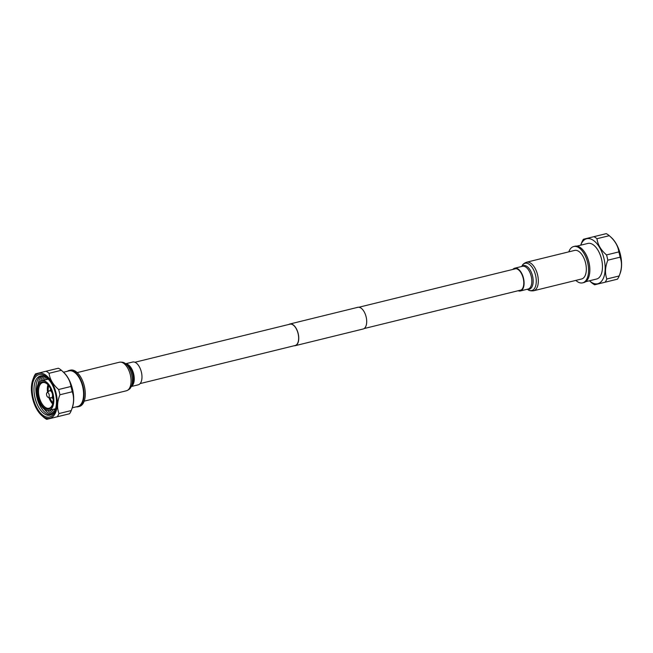<?xml version="1.0" encoding="UTF-8"?>
<svg xmlns="http://www.w3.org/2000/svg" width="653" height="653" viewBox="0 0 653 653"><rect width="100%" height="100%" fill="white"/><g stroke="black" fill="none" stroke-linecap="round" stroke-linejoin="round"><path stroke-width="0.98" d="M358.872 307.245L515.968 268.661M364.113 328.565L521.2 289.981M294.128 345.755A11.166 5.804 -103.8 0 0 295.189 345.69A11.166 5.804 -103.8 0 0 298.16 333.463A11.166 5.804 -103.8 0 0 289.867 324.002A11.166 5.804 -103.8 0 0 288.887 324.435M289.867 324.002L357.811 307.31A11.166 5.804 -103.8 0 1 366.104 316.77A11.166 5.804 -103.8 0 1 363.133 328.998L295.189 345.69M134.893 362.26L289.908 324.182A10.979 5.706 -103.8 0 1 298.07 333.487A10.979 5.706 -103.8 0 1 295.148 345.502L140.134 383.58M583.292 250.377A18.333 9.526 76.2 0 1 583.382 250.491A18.333 9.526 76.2 0 1 589.365 274.848A18.333 9.526 76.2 0 1 589.341 274.986M585.619 281.729L596.613 279.027A18.333 9.526 76.2 0 0 601.486 258.955A18.333 9.526 76.2 0 0 587.871 243.43L576.877 246.124M568.804 251.846A18.7 9.713 76.2 0 1 573.677 246.532L574.918 246.23A18.7 9.713 76.2 0 1 583.202 250.27A18.7 9.713 76.2 0 1 589.308 275.125A18.7 9.713 76.2 0 1 583.839 282.553L582.598 282.855A18.7 9.713 76.2 0 1 575.815 280.398M573.677 246.532A18.7 9.713 76.2 0 1 587.578 262.375A18.7 9.713 76.2 0 1 582.598 282.855M618.824 251.911L606.523 254.931C600.94 250.132 597.756 244.72 596.973 238.712L609.273 235.692L611.379 237.586A23.165 12.04 76.2 0 1 620.154 273.313L619.166 275.966C621.885 269.126 622.203 262.857 620.113 257.168A25.647 13.321 76.2 0 0 618.824 251.911C618.056 245.928 614.873 240.516 609.273 235.692A25.647 13.321 76.2 0 0 606.262 233.643L602.841 234.484M605.143 282.202A25.647 13.321 76.2 0 0 606.866 278.986L619.166 275.966A25.647 13.321 76.2 0 1 617.444 279.174L594.646 284.781A25.647 13.321 76.2 0 1 591.626 282.725L589.52 280.839A23.165 12.04 76.2 0 1 589.463 280.782M580.721 245.185A23.165 12.04 76.2 0 1 580.746 245.112A23.165 12.04 76.2 0 1 586.712 238.729A23.165 12.04 76.2 0 1 603.927 258.359A23.165 12.04 76.2 0 1 597.773 283.729A23.165 12.04 76.2 0 1 589.52 280.839M606.866 278.986C604.776 273.329 605.094 267.061 607.812 260.196L620.113 257.168M606.523 254.931A25.647 13.321 76.2 0 1 607.812 260.196M606.262 233.643L593.961 236.664A25.647 13.321 76.2 0 1 596.973 238.712M593.961 236.664L583.456 239.243A25.647 13.321 76.2 0 0 581.741 242.459L580.746 245.112M513.919 269.158A11.166 5.804 76.2 0 1 514.899 268.726A11.166 5.804 76.2 0 1 523.086 277.778A11.166 5.804 76.2 0 1 520.221 290.414A11.166 5.804 76.2 0 1 519.151 290.487M512.866 269.42A11.721 6.089 76.2 0 1 514.76 268.187A11.721 6.089 76.2 0 1 523.363 277.688A11.721 6.089 76.2 0 1 520.351 290.96A11.721 6.089 76.2 0 1 518.107 290.74M585.415 262.335A14.701 7.64 76.2 0 1 581.643 278.97L533.623 290.765A14.701 7.64 76.2 0 0 537.395 274.129A14.701 7.64 76.2 0 0 526.612 262.212L574.632 250.417A14.701 7.64 76.2 0 1 585.415 262.335M48.477 397.334A2.473 1.29 -103.8 0 0 49.138 394.624A2.473 1.29 -103.8 0 0 47.302 392.526A2.473 1.29 -103.8 0 0 47.032 392.657A2.473 1.29 -103.8 0 0 46.641 395.236A2.473 1.29 -103.8 0 0 48.183 397.342A2.473 1.29 -103.8 0 0 48.477 397.334M53.015 397.432L51.375 397.832A3.649 1.894 -103.8 0 0 52.346 393.841A3.649 1.894 -103.8 0 0 49.636 390.747A3.649 1.894 -103.8 0 0 49.244 390.943L47.032 392.657M51.269 390.347L49.636 390.747M48.73 385.686A11.689 6.073 -103.8 0 0 48.298 391.678M49.759 397.628A11.689 6.073 -103.8 0 0 52.917 402.738M50.665 388.951A11.689 6.073 -103.8 0 0 50.665 389.376M47.93 384.69A13.215 6.865 -103.8 0 0 42.755 382.593A13.215 6.865 -103.8 0 0 39.237 397.057A13.215 6.865 -103.8 0 0 49.057 408.247A13.215 6.865 -103.8 0 0 52.664 403.995M47.947 384.715A13.215 6.865 -103.8 0 0 47.547 392.257M48.828 397.457A13.215 6.865 -103.8 0 0 52.673 403.97M41.988 381.972A13.991 7.273 -103.8 0 0 38.266 397.293A13.991 7.273 -103.8 0 0 48.665 409.153A13.991 7.273 -103.8 0 0 52.583 404.313A13.991 7.273 -103.8 0 0 47.702 384.446A13.991 7.273 -103.8 0 0 41.988 381.972M48.257 379.132L41.686 380.748A15.256 7.926 -103.8 0 0 37.629 397.457A15.256 7.926 -103.8 0 0 48.967 410.378A15.256 7.926 -103.8 0 0 53.024 393.669A15.256 7.926 -103.8 0 0 41.686 380.748M55.529 408.77L48.967 410.378M47.669 378.569A20.716 10.758 -103.8 0 0 47.432 379.336M54.713 408.966A20.716 10.758 -103.8 0 0 55.276 409.537M46.951 377.956A20.17 10.481 -103.8 0 0 46.339 379.605M53.619 409.235A20.17 10.481 -103.8 0 0 54.925 410.411M45.734 377.091A20.17 10.481 -103.8 0 0 44.437 380.07M51.718 409.709A20.17 10.481 -103.8 0 0 54.24 411.741M44.575 376.479A20.17 10.481 -103.8 0 0 42.543 380.536M49.816 410.174A20.17 10.481 -103.8 0 0 53.497 412.827M43.465 376.079A20.17 10.481 -103.8 0 0 40.584 381.189M47.783 410.5A20.17 10.481 -103.8 0 0 52.705 413.692M42.412 375.875A20.17 10.481 -103.8 0 0 38.135 384.054M44.282 409.096A20.17 10.481 -103.8 0 0 51.865 414.361M35.948 391.049A21.957 11.411 -103.8 0 0 39.107 403.913M41.392 375.85A20.17 10.481 -103.8 0 0 35.964 391.327A20.17 10.481 -103.8 0 0 38.992 403.66A20.17 10.481 -103.8 0 0 50.975 414.859M34.046 391.514A21.957 11.411 -103.8 0 0 37.205 404.378M53.277 386.805A20.17 10.481 -103.8 0 0 40.429 375.997A20.17 10.481 -103.8 0 0 34.062 391.792A20.17 10.481 -103.8 0 0 37.09 404.125A20.17 10.481 -103.8 0 0 50.044 415.177A20.17 10.481 -103.8 0 0 56.427 399.644M39.123 374.577A21.859 11.354 -103.8 0 0 33.311 398.518A21.859 11.354 -103.8 0 0 49.555 417.038A21.859 11.354 -103.8 0 0 56.452 399.914A21.859 11.354 -103.8 0 0 53.162 386.552A21.859 11.354 -103.8 0 0 39.123 374.577M72.279 407.815L77.74 406.476A18.333 9.526 -103.8 0 0 82.613 386.405A18.333 9.526 -103.8 0 0 68.998 370.871L63.537 372.218M69.161 370.447L70.402 370.145A18.7 9.713 -103.8 0 1 84.294 385.988A18.7 9.713 -103.8 0 1 79.323 406.468L78.082 406.77A18.7 9.713 -103.8 0 0 83.062 386.298A18.7 9.713 -103.8 0 0 69.161 370.447A18.7 9.713 -103.8 0 0 67.381 371.271M49.865 418.304A23.165 12.04 -103.8 0 0 56.027 392.935A23.165 12.04 -103.8 0 0 38.813 373.304A23.165 12.04 -103.8 0 0 32.846 379.687A23.165 12.04 -103.8 0 0 41.621 415.414A23.165 12.04 -103.8 0 0 49.865 418.304M32.846 379.687L33.834 377.034A25.647 13.321 -103.8 0 1 35.556 373.826L46.053 371.247A25.647 13.321 -103.8 0 1 49.073 373.296C49.84 379.279 53.024 384.682 58.623 389.506A25.647 13.321 -103.8 0 1 59.913 394.771C57.186 401.611 56.876 407.872 58.958 413.561A25.647 13.321 -103.8 0 1 57.244 416.777L46.738 419.357A25.647 13.321 -103.8 0 1 43.727 417.308L41.621 415.414M59.913 394.771L72.214 391.751C74.303 397.408 73.985 403.676 71.259 410.541L72.254 407.888A23.165 12.04 -103.8 0 0 63.48 372.161L61.374 370.275A25.647 13.321 -103.8 0 0 58.354 368.219L46.053 371.247M49.073 373.296L61.374 370.275C66.957 375.075 70.14 380.479 70.924 386.486L58.623 389.506M72.214 391.751A25.647 13.321 -103.8 0 0 70.924 386.486M57.244 416.777L69.544 413.757A25.647 13.321 -103.8 0 0 71.259 410.541L58.958 413.561M69.544 413.757L66.124 414.598M76.123 406.876A18.7 9.713 -103.8 0 0 78.082 406.77M50.803 389.245A4.987 2.588 -103.8 0 0 49.995 390.657M51.742 397.742A4.987 2.588 -103.8 0 0 53.105 398.624M48.183 397.342L50.942 397.84A3.649 1.894 -103.8 0 0 51.375 397.832M131.326 386.511L138.24 384.813A11.721 6.089 -103.8 0 0 141.244 371.549A11.721 6.089 -103.8 0 0 132.649 362.04L125.735 363.737M514.76 268.187L522.482 266.293A11.721 6.089 76.2 0 1 531.085 275.795A11.721 6.089 76.2 0 1 528.073 289.059L520.351 290.96M521.943 266.424A12.17 6.326 76.2 0 1 532.415 275.452A12.17 6.326 76.2 0 1 527.542 289.189M521.674 266.489L522.245 265.559A14.031 7.289 76.2 0 1 535.395 274.644A14.031 7.289 76.2 0 1 528.204 289.818C529.273 290.724 531.085 291.034 533.623 290.765M131.441 386.323A11.721 6.089 -103.8 0 0 133.522 373.443A11.721 6.089 -103.8 0 0 125.923 363.852M124.796 363.182A14.031 7.289 -103.8 0 1 131.498 373.851A14.031 7.289 -103.8 0 1 130.755 387.441L131.996 385.425A12.17 6.326 -103.8 0 0 132.632 373.647A12.17 6.326 -103.8 0 0 126.829 364.39L124.796 363.182C123.727 362.276 121.915 361.966 119.377 362.235L77.185 372.602M130.755 387.441C130.225 388.739 128.772 389.857 126.388 390.788A14.701 7.64 -103.8 0 0 130.159 374.153A14.701 7.64 -103.8 0 0 119.377 362.235M527.265 289.263L528.204 289.818M522.245 265.559C522.775 264.261 524.228 263.143 526.612 262.212M126.388 390.788L84.196 401.154"/></g></svg>
